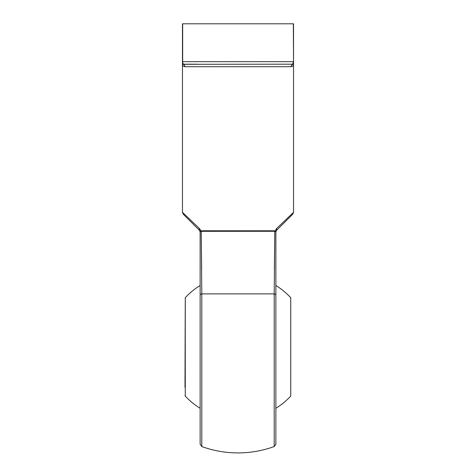 <?xml version="1.0" encoding="UTF-8"?>
<svg xmlns="http://www.w3.org/2000/svg" width="476" height="476" viewBox="0 0 476 476"><rect width="100%" height="100%" fill="white"/><g stroke="black" fill="none" stroke-linecap="round" stroke-linejoin="round"><path stroke-width="0.71" d="M290.735 297.69L290.735 396.103L290.735 297.69A72.132 72.132 0 0 0 275.866 285.505M184.991 387.285L185.265 297.69L185.265 396.103A72.132 72.132 0 0 0 200.134 408.289M275.866 424.348L275.866 269.452M275.866 232.086L276.604 230.313L292.794 214.123L276.604 230.313A2.523 1.422 45 0 0 276.568 228.528L293.531 212.338L276.568 228.528L275.176 230.89L274.694 230.777L275.866 231.889L275.866 444.167L274.2 446.542L274.2 293.888L274.783 231.282L274.36 269.719M200.134 346.897L200.134 424.348M201.64 269.719L201.217 231.282L201.8 293.888L201.8 446.542L200.134 444.167L200.134 231.967L199.396 230.313L183.206 214.123L199.396 230.313A2.523 1.422 -45 0 1 199.432 228.528L182.469 212.338L199.432 228.528L200.824 230.89L199.956 229.111M200.134 295.15A2.523 1.345 180 0 1 201.8 293.888L274.2 293.888A2.523 1.345 180 0 1 275.866 295.15M274.783 231.282A1.011 0.666 -90 0 1 274.694 230.777L201.306 230.777A1.011 0.666 -90 0 1 201.217 231.282L200.134 231.967A1.011 0.803 180 0 0 200.134 231.889L200.824 230.89A1.011 0.637 -115.9 0 1 200.866 231.324L274.783 231.282L275.866 231.967A1.011 0.803 0 0 1 275.866 231.889M183.206 214.123L182.469 212.338L182.469 64.189C182.463 65.575 183.266 66.414 184.884 66.711C183.266 66.414 182.463 65.575 182.469 64.189L182.469 63.338L182.469 64.189L183.189 64.302L197.611 64.189L183.48 64.189L182.802 63.1M182.469 62.802L182.469 23.8L293.531 23.8L293.531 64.189C293.537 65.575 292.734 66.414 291.116 66.711L291.33 66.7M293.264 62.761L292.52 64.189L183.189 64.302A1.011 1.006 180 0 1 182.469 63.338L182.469 63.338M182.659 23.8L182.659 61.666L293.341 61.666C293.246 63.362 292.972 64.201 292.52 64.189L292.811 64.302L292.52 64.189A1.011 1.011 0 0 0 293.531 63.177L293.531 62.802M292.794 214.123L293.531 212.338L293.531 64.058M292.811 64.302L293.531 64.189L293.531 63.338A1.011 1.006 180 0 1 292.811 64.302A2.523 2.416 90 0 0 291.116 66.711L184.884 66.711A2.523 2.416 90 0 0 183.189 64.302M199.932 231.092L200.134 231.889M182.469 61.666L182.659 61.666C182.754 63.356 183.028 64.195 183.48 64.189A1.011 1.011 0 0 1 182.469 63.177M293.531 61.666L293.341 23.8M275.176 230.89A1.011 0.637 -64.1 0 0 275.134 231.324M275.866 408.289A72.132 72.132 0 0 0 290.735 396.103M200.134 285.505A72.132 72.132 0 0 0 185.265 297.69M185.265 396.103L184.991 395.419M201.8 446.542A106.017 106.017 0 0 0 274.2 446.542M275.866 232.098L276.074 231.086L275.866 232.098"/></g></svg>

